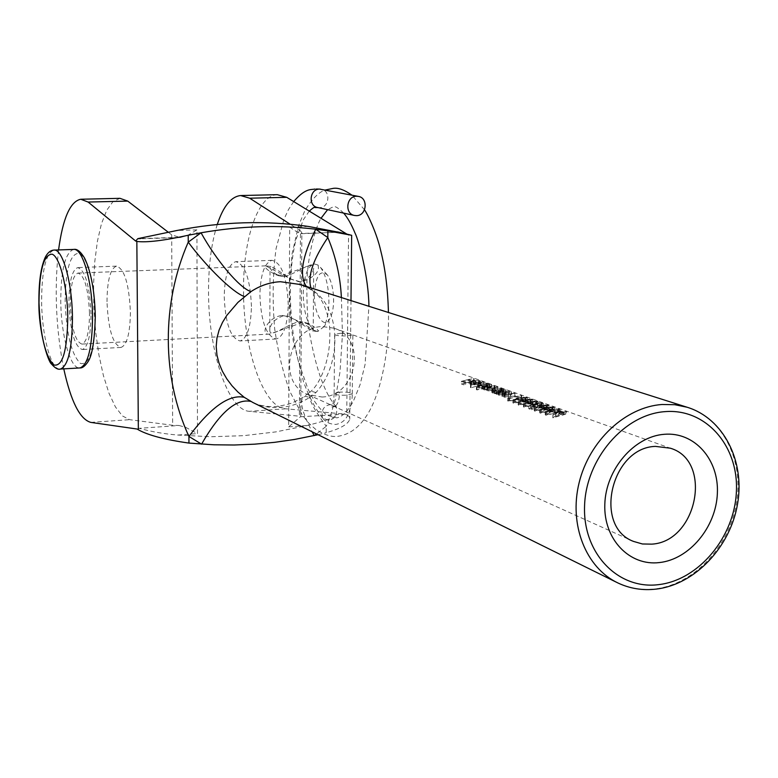 <?xml version="1.0" encoding="UTF-8"?>
<svg xmlns="http://www.w3.org/2000/svg" width="778" height="778" viewBox="0 0 778 778"><rect width="100%" height="100%" fill="white"/><g stroke="black" fill="none" stroke-linecap="round" stroke-linejoin="round"><path stroke-width="0.58" stroke-dasharray="3.89 2.92" d="M547.138 411.776L546.788 411.222L550.882 409.354L558.196 409.053L558.555 409.442L557.525 409.899L554.52 410.667L547.138 411.776L547.051 414.645L558.478 412.194L550.805 412.136L546.71 414.081L547.051 414.645M559.499 408.936L550.24 409.121L545.252 411.562L545.767 412.33L555.181 410.901L560.063 409.277L559.499 408.936L559.966 412.214L545.679 415.228L545.174 414.45L550.163 411.902L559.421 411.679M541.595 409.753L541.255 409.218L545.339 407.361L552.973 407.429L541.595 409.753L541.517 412.622L552.895 410.171L545.271 410.123L541.177 412.068L541.517 412.622M553.917 406.943L544.707 407.127L539.728 409.559L540.233 410.307L549.589 408.888L554.461 407.283L553.917 406.943L554.364 410.191L540.156 413.196L539.65 412.428L544.629 409.889L553.839 409.675M536.12 407.76L535.789 407.234L539.864 405.377L547.44 405.455L536.12 407.76L536.042 410.609L547.362 408.178L539.786 408.129L535.711 410.064L536.042 410.609M548.383 404.968L539.232 405.153L534.262 407.575L534.758 408.304L544.065 406.894L548.928 405.299L548.383 404.968L548.83 408.197L534.68 411.183L534.185 410.424L539.154 407.905L548.305 407.682M542.801 402.975L537.024 402.605L541.974 403.529L535.497 404.22L534.612 403.49L528.865 405.892L531.744 406.943L533.076 406.408L530.684 405.533L533.718 404.249L540.739 404.414L543.472 403.354L542.801 402.975L542.723 405.678L543.404 406.262L540.661 407.147L533.64 407.011L530.615 408.353L532.998 409.238L531.666 409.802L528.787 408.742L534.544 406.233L535.429 406.962L541.896 406.233L536.956 405.319L542.723 405.678M525.335 403.84L525.014 403.325L529.069 401.487L536.557 401.545L525.335 403.84L525.257 406.651L536.48 404.249L528.991 404.21L524.936 406.135L525.257 406.651M537.501 401.078L528.447 401.263L523.506 403.665L523.983 404.375L533.183 402.975L538.026 401.409L537.501 401.078L537.938 404.268L523.915 407.225L523.429 406.486L528.379 403.986L537.423 403.772M520.025 401.905L519.704 401.399L523.75 399.571L531.199 399.629L520.025 401.905L519.957 404.706L531.121 402.314L523.682 402.284L519.636 404.19L519.957 404.706M532.142 399.163L523.137 399.347L518.206 401.74L518.683 402.44L527.824 401.04L532.658 399.493L532.142 399.163L532.57 402.333L518.615 405.27L518.138 404.55L523.069 402.061L532.074 401.847M514.773 399.989L514.452 399.503L518.498 397.675L525.889 397.723L514.773 399.989L514.705 402.78L525.821 400.398L518.43 400.378L514.384 402.275L514.705 402.78M526.842 397.276L517.885 397.461L512.965 399.834L513.431 400.524L522.524 399.133L527.348 397.597L526.842 397.276L527.26 400.417L513.363 403.344L512.896 402.634L517.817 400.155L526.764 399.941M499.106 389.71L493.563 389.895L493.106 389.331L495.236 388.339L500.76 388.514L501.236 388.99L499.106 389.71L499.048 392.336L501.178 391.597L495.178 390.955L493.038 391.976L493.505 392.559L499.048 392.336M501.849 388.416L494.643 388.134L491.832 389.506L492.425 390.235L496.208 390.381L494.507 390.877L495.09 391.091L504.232 389.331L502.073 389.263L501.849 388.416L501.791 391.023L502.014 391.879L504.173 391.947L495.032 393.775L494.448 393.561L496.14 393.036L492.367 392.919L491.774 392.17L494.584 390.751L501.791 391.023M484.665 384.517L479.219 384.702L478.781 384.167L480.911 383.184L486.338 383.35L486.795 383.807L484.665 384.517L484.616 387.113L486.736 386.374L480.853 385.771L478.723 386.783L479.16 387.327L484.616 387.113M487.417 383.262L480.337 382.99L477.527 384.351L478.1 385.042L481.874 385.159L476.457 387.026L489.732 384.147L487.602 384.079L487.417 383.262L487.359 385.82L487.543 386.656L489.673 386.724L476.963 389.953L481.815 387.775L478.042 387.687L477.468 386.977L480.279 385.567L487.359 385.82M472.752 380.734L476.194 381.969L471.779 382.017L471.449 381.366L472.752 380.734L472.693 383.301L471.4 383.953L471.721 384.624L476.146 384.546L472.693 383.301M479.909 380.578L473.024 380.335L470.087 381.697L470.641 382.338L474.24 382.484L477.857 381.959L473.792 380.491L478.742 380.637L479.219 381.084L478.538 381.463L479.549 381.57L480.522 381.094L479.909 380.578L479.851 383.126L480.464 383.651L479.491 384.128L478.48 384.021L479.16 383.642L478.684 383.184L473.734 383.048L477.809 384.526L470.593 384.964L470.038 384.303L470.496 383.797L472.966 382.893L479.851 383.126M321.975 397.013C357.063 396.391 367.42 338.002 334.015 328.19L322.53 326.575C288.444 326.527 276.375 382.864 307.835 394.572L321.975 397.013M252.792 402.44L252.801 402.45C261.291 406.456 270.316 408.129 279.876 407.448C290.437 406.729 300.347 403.383 309.605 397.422L305.511 396.352L302.798 397.451C299.656 402.284 302.778 413.731 312.163 431.8M91.036 314.03C89.703 285.74 85.269 270.258 77.742 267.593C71.984 269.976 69.038 281.918 68.921 303.41C70.215 331.447 74.678 346.823 82.322 349.546C87.924 347.27 90.822 335.435 91.036 314.03M106.994 301.708C107.208 280.372 110.379 268.527 116.496 266.144C124.47 268.77 129.099 284.116 130.403 312.173C130.082 333.402 126.96 345.16 121.008 347.435C112.917 344.771 108.249 329.522 106.994 301.708M251.45 306.464C250.273 279.117 245.041 264.189 235.763 261.68C228.576 264.053 224.735 275.645 224.22 296.457C225.357 323.599 230.638 338.43 240.062 340.959C247.044 338.673 250.837 327.168 251.45 306.464M288.239 304.723C287.092 277.6 281.685 262.799 272.028 260.329C264.53 262.692 260.484 274.206 259.881 294.862C260.99 321.8 266.455 336.504 276.268 338.984C283.542 336.699 287.529 325.282 288.239 304.723M277.299 194.685C257.868 195.21 243.281 238.924 243.543 289.183C242.969 347.834 262.974 407.643 285.711 408.8L345.247 414.11L300.405 416.775L299.374 416.201L300.493 230.842L290.282 224.288M217.266 224.463C211.47 242.794 208.562 264.87 208.533 290.7C208.154 349.779 227.516 410.084 249.33 411.338L299.374 416.201M119.977 198.332L112.975 201.628L106.712 210.313L101.441 223.782L97.406 241.268L94.751 261.846L93.564 284.534L93.885 308.292L95.684 332.07L98.894 354.817L103.386 375.511L108.959 393.162L115.397 406.904L122.418 415.938L129.673 419.682L172.648 425.265L178.95 425.478L139.35 428.318C151.088 431.664 163.954 433.9 177.948 435.048L210.867 436.75L243.514 435.68L275.713 431.916L307.291 425.517C317.716 422.755 336.096 418.039 337.37 414.12M351.666 235.296L348.563 234.586L346.735 414.791L345.247 414.11M346.735 414.791L349.283 416.726L349.75 419.254C348.165 424.234 340.307 428.727 326.186 432.724L326.235 426.266L316.549 433.959M318.056 434.708L326.186 432.724M473.598 380.938L468.21 382.047L470.661 382.932L469.406 383.262L466.956 382.368L463.182 383.642L465.614 384.526L464.349 385.052L461.373 383.962L473.598 380.938L473.656 378.409L461.422 381.288L461.373 383.962M483.099 384.361L471.011 387.765L483.099 384.361L483.157 381.804L470.515 384.857L470.457 387.561M490.976 387.191L487.757 387.862L484.655 389.029L484.966 389.447L494.759 388.553L491.239 388.971L487.835 390.196L488.166 390.614L497.988 389.72L487.145 391.003L486.746 390.449L487.631 389.71L483.945 389.836L483.449 389.34L484.081 388.718L481.932 388.99L490.976 387.191L491.035 384.614L481.99 386.345L481.932 388.99M505.515 392.423L500.449 393.542L499.262 394.32L499.641 394.796L509.755 393.95L498.61 395.195L498.085 394.534L498.61 393.96L496.374 394.261L505.515 392.423L505.583 389.817L496.432 391.577L496.374 394.261M511.117 394.446L506.021 395.574L504.844 396.342L505.233 396.829L515.396 395.983L504.193 397.237L503.658 396.556L504.183 395.992L501.927 396.294L511.117 394.446L511.185 391.811L501.985 393.59L501.927 396.294M521.017 398.005L508.919 401.438L507.684 400.981L508.598 400.291L509.629 400.67L521.017 398.005L521.085 395.35L509.697 397.898L509.629 400.67M565.771 414.11L552.818 417.854L559.265 413.206L562.757 414.46L565.771 414.11L565.849 411.348L562.834 411.688L562.757 414.46M178.95 425.478L185.572 427.268L197.495 433.609L196.922 229.87L187.586 235.413L180.282 237.543L171.695 234.859L168.349 232.291M58.574 249.933C54.197 289.309 55.928 328.958 63.777 368.869M139.35 428.318L137.171 429.048M348.563 234.586L346.9 234.129M300.493 230.842L301.845 232.875L301.524 233.449L339.072 232.252L347.046 234.227M339.072 232.252L300.872 233.711C298.538 232.943 294.804 230.726 289.669 227.059L288.657 426.889L300.405 416.775M301.524 233.449L300.872 233.711M341.396 297.566L342.446 334.569L340.005 371.894L335.25 399.61L329.921 417.611L326.235 426.266C313.271 408.683 307.66 397.432 309.401 392.511L302.807 397.451L293.646 402.245C289.124 404.667 274.294 407.195 271.833 406.67C263.859 406.349 257.528 404.949 252.831 402.459M309.605 397.422L315.956 392.53C340.686 365.641 341.464 313.641 316.695 293.267L310.354 289.008L299.229 284.194M306.299 286.43L310.354 289.008M315.956 392.53L311.735 391.392L309.401 392.511C320.011 385.091 329.979 360.272 329.804 335.532C330.679 318.494 323.541 297.692 313.359 291.371L316.695 293.267M310.937 287.909L313.349 291.371L308.146 287.977L300.172 284.485M461.422 381.288L464.408 382.377L464.349 385.052M464.408 382.377L465.672 381.881L465.614 384.526M465.672 381.881L463.231 380.996L463.182 383.642M463.231 380.996L467.014 379.79L466.956 382.368M467.014 379.79L469.455 380.675L469.406 383.262M469.455 380.675L470.709 380.364L470.661 382.932M470.709 380.364L468.268 379.479L468.21 382.047M468.268 379.479L474.21 378.604L474.152 381.142M474.21 378.604L473.656 378.409M478.742 380.637L478.684 383.184M478.538 381.463L478.48 384.021M479.549 381.57L479.491 384.128M473.024 380.335L472.966 382.893M470.554 381.21L470.496 383.797M470.641 382.338L470.593 384.964M474.24 382.484L474.191 385.081M477.857 381.959L477.809 384.526M473.792 380.491L473.734 383.048M476.194 381.969L476.146 384.546M471.449 381.366L471.4 383.953M471.779 382.017L471.721 384.624M470.515 384.857L471.069 385.061L471.011 387.765M471.069 385.061L483.721 382.008L483.663 384.565M483.721 382.008L483.157 381.804M476.457 387.026L476.399 389.739M477.021 387.23L476.963 389.953M489.732 384.147L489.673 386.724M489.158 383.943L489.099 386.52M487.602 384.079L487.543 386.656M480.337 382.99L480.279 385.567M478.1 385.042L478.042 387.687M481.874 385.159L481.815 387.775M479.219 384.702L479.16 387.327M486.338 383.35L486.279 385.917M480.911 383.184L480.853 385.771M481.99 386.345L482.555 386.549L482.496 389.204M482.555 386.549L484.14 386.083L484.081 388.718M484.14 386.083L483.508 386.685L483.449 389.34M483.508 386.685L483.945 389.836M484.004 387.181L487.689 387.084L487.631 389.71M487.689 387.084L486.804 387.794L487.145 391.003M487.203 388.339L498.046 387.123L497.988 389.72M498.046 387.123L497.463 386.919L497.405 389.506M497.463 386.919L488.224 387.959L488.166 390.614M488.224 387.959L487.894 387.561L491.297 386.374L494.818 385.966L494.759 388.553M494.818 385.966L494.244 385.762L494.186 388.348M494.244 385.762L485.025 386.802L484.966 389.447M485.025 386.802L484.723 386.403L487.816 385.275L491.608 384.828L491.55 387.405M491.608 384.828L491.035 384.614M494.507 390.877L494.448 393.561M495.09 391.091L495.032 393.775M504.232 389.331L504.173 391.947M503.648 389.126L503.58 391.733M502.073 389.263L502.014 391.879M494.643 388.134L494.584 390.751M492.425 390.235L492.367 392.919M496.208 390.381L496.14 393.036M493.563 389.895L493.505 392.559M500.76 388.514L500.701 391.12M495.236 388.339L495.178 390.955M496.432 391.577L497.016 391.791L496.957 394.475M497.016 391.791L498.679 391.295L498.61 393.96M498.679 391.295L498.144 391.849L498.61 395.195M498.679 392.501L509.814 391.324L509.755 393.95M509.814 391.324L509.22 391.12L509.162 393.736M509.22 391.12L502.753 392.083L502.695 394.738M502.753 392.083L499.709 392.112L499.641 394.796M499.709 392.112L499.32 391.645L500.507 390.896L500.449 393.542M500.507 390.896L506.177 390.031L506.108 392.637M506.177 390.031L505.583 389.817M501.985 393.59L502.578 393.804L502.52 396.508M502.578 393.804L504.251 393.308L504.183 395.992M504.251 393.308L503.726 393.863L504.193 397.237M504.261 394.524L515.464 393.347L515.396 395.983M515.464 393.347L514.861 393.133L514.793 395.769M514.861 393.133L508.365 394.106L508.306 396.78M508.365 394.106L505.292 394.135L505.233 396.829M505.292 394.135L504.903 393.658L506.089 392.909L506.021 395.574M506.089 392.909L511.778 392.024L511.71 394.66M511.778 392.024L511.185 391.811M509.697 397.898L508.666 397.519L508.598 400.291M508.666 397.519L507.752 398.19L507.684 400.981M507.752 398.19L508.987 398.647L508.919 401.438M508.987 398.647L521.698 395.574L521.63 398.229M521.698 395.574L521.085 395.35M517.885 397.461L517.817 400.155M513.431 400.524L513.363 403.344M522.524 399.133L522.456 401.837M521.902 398.91L521.834 401.613M524.849 398.18L524.78 400.865M525.558 397.383L525.49 400.048M523.137 399.347L523.069 402.061M518.683 402.44L518.615 405.27M527.824 401.04L527.756 403.763M527.202 400.816L527.134 403.539M530.158 400.087L530.081 402.78M530.859 399.279L530.79 401.954M528.447 401.263L528.379 403.986M523.983 404.375L523.915 407.225M533.183 402.975L533.115 405.708M532.551 402.741L532.483 405.484M535.517 402.012L535.439 404.716M536.207 401.195L536.139 403.889M528.865 405.892L528.787 408.742M531.744 406.943L531.666 409.802M533.076 406.408L532.998 409.238M530.684 405.533L530.615 408.353M533.718 404.249L533.64 407.011M534.292 404.628L534.214 407.39M540.739 404.414L540.661 407.147M537.024 402.605L536.956 405.319M537.656 402.829L537.588 405.542M541.517 403.092L541.449 405.795M540.049 404.19L539.981 406.923M535.497 404.22L535.429 406.962M534.612 403.49L534.544 406.233M539.232 405.153L539.154 407.905M534.758 408.304L534.68 411.183M544.065 406.894L543.987 409.656M543.414 406.661L543.345 409.423M546.399 405.912L546.331 408.644M547.09 405.085L547.012 407.798M544.707 407.127L544.629 409.889M540.233 410.307L540.156 413.196M549.589 408.888L549.511 411.659M548.937 408.654L548.86 411.426M551.933 407.896L551.855 410.648M552.613 407.059L552.536 409.792M550.24 409.121L550.163 411.902M545.767 412.33L545.679 415.228M555.181 410.901L555.103 413.692M554.52 410.667L554.442 413.458M557.525 409.899L557.447 412.661M558.196 409.053L558.108 411.805M562.834 411.688L559.343 410.434L559.265 413.206M559.343 410.434L552.905 414.937L552.818 417.854M552.905 414.937L552.954 417.903M553.032 414.985L562.154 412.155L562.076 414.937M562.154 412.155L563.009 412.457L562.922 415.248M563.009 412.457L564.351 412.233L564.274 415.005M564.351 412.233L563.496 411.922L563.418 414.703M563.496 411.922L566.51 411.581L566.433 414.353M566.51 411.581L565.849 411.348M561.415 414.703L559.217 413.906L555.706 416.269L561.415 414.703L561.492 411.922L555.784 413.419L555.706 416.269M555.784 413.419L559.304 411.134L559.217 413.906M559.304 411.134L561.492 411.922M283.678 315.693L290.836 317.395L312.484 330.844L313.233 330.047C312.756 327.723 309.887 325.136 304.597 322.277L299.686 321.528C285.565 324.63 269.13 339.626 269.82 329.668C270.511 323.366 275.13 318.708 283.669 315.693L281.743 315.46C266.416 317.764 259.891 335.853 269.626 334.073L301.718 322.753L308.613 323.745C315.994 327.606 319.029 330.203 317.696 331.525L323.745 326.838C326.993 321.11 328.724 312.844 328.919 302.039C328.724 286.596 325.943 275.081 320.575 267.496L317.92 264.987L314.341 263.966C307.553 266.008 303.858 275.898 303.245 293.637C303.634 311.657 307.174 323.862 313.865 330.232C307.339 325.953 298.859 321.363 288.414 316.442L281.743 315.46M313.865 330.232L317.414 331.535M283.824 276.618L279.341 275.947C273.661 272.903 270.559 270.063 270.034 267.428L270.909 266.553C274.751 268.371 281.451 272.553 290.991 279.088L299.929 281.665C308.399 278.796 312.989 274.313 313.67 268.206C314.37 258.306 297.848 273.652 283.844 276.618L281.879 275.529L314.341 263.966M317.92 264.987C320.147 271.386 314.827 276.997 301.971 281.821L298.995 281.675L291.507 279.399L265.668 265.843C264.092 267.389 267.399 270.326 275.606 274.644L281.879 275.529M314.38 294.327C315.674 275.636 320.021 269.178 327.412 274.974C331.409 280.615 333.48 289.144 333.616 300.561C333.47 308.545 332.187 314.672 329.755 318.931C323.697 329.969 313.894 313.894 314.38 294.327M89.509 313.291C88.352 288.794 84.51 275.383 77.985 273.068C72.996 275.13 70.458 285.468 70.341 304.091C71.469 328.404 75.34 341.736 81.943 344.09C86.815 342.116 89.334 331.846 89.509 313.291M317.609 207.502L319.447 207.668C329.425 207.891 331.107 190.62 321.226 189.239M330.572 404.57C323.736 405.591 321.042 410.074 322.5 418.01L328.306 420.227C335.182 419.167 337.846 414.664 336.3 406.738L330.572 404.57L334.161 406.593C337.487 405.581 339.315 400.758 339.636 392.122C347.076 391.888 351.277 392.462 352.24 393.833L346.755 395.185C339.296 395.409 335.085 394.845 334.122 393.474L339.636 392.122M340.2 333.324C347.669 333.149 351.889 333.636 352.862 334.783L347.358 335.901C339.86 336.077 335.629 335.59 334.657 334.443L340.2 333.324M687.139 407.244C723.2 418.301 744.283 461.072 736.367 504.154C728.723 547.274 693.49 584.453 655.105 588.927C641.947 590.434 629.538 588.44 617.878 582.946L616.448 582.245M140.643 238.554L178.113 237.368M90.783 422.386L129.673 419.682M171.695 234.859L172.648 425.265M288.657 426.889L307.291 425.517M177.948 435.048L197.495 433.609M196.922 229.87L177.024 230.473M308.633 226.486L289.669 227.059M285.711 408.8L249.33 411.338M493.135 387.784L493.067 390.4M492.552 387.58L492.484 390.196M491.297 386.374L491.239 388.971M489.644 386.365L489.586 388.961M487.816 385.275L487.757 387.862M505.136 391.947L505.078 394.592M504.912 391.665L504.854 394.3M502.87 390.4L502.812 393.026M510.767 393.969L510.699 396.624M510.533 393.678L510.475 396.333M508.462 392.404L508.404 395.049M518.498 397.675L518.43 400.378M523.75 399.571L523.682 402.284M529.069 401.487L528.991 404.21M539.864 405.377L539.786 408.129M545.339 407.361L545.271 410.123M550.882 409.354L550.805 412.136M299.686 321.528L301.718 322.753M299.929 281.665L301.971 281.821M73.871 249.417L73.453 249.437C65.128 252.918 60.898 270.209 60.762 301.31C61.024 334.754 70.156 368.383 79.366 367.965M65.157 301.601C65.527 269.577 70.156 253.463 79.045 253.258C87.097 255.981 94.867 285.633 95.149 316.004C94.449 349.497 89.567 365.32 80.474 363.452C71.557 354.885 66.451 334.268 65.157 301.601M59.828 369.112C50.891 369.628 41.944 335.804 41.613 302.156C41.672 270.939 45.737 253.579 53.799 250.098L54.236 250.078M116.496 266.144L77.742 267.593M272.028 260.329L235.763 261.68M241.462 195.521L240.626 195.541M334.015 328.19L670.296 448.196M307.835 394.572L633.545 541.42M80.747 199.246L81.418 199.226M276.268 338.984L240.062 340.959M121.008 347.435L82.322 349.546M180.282 237.543L138.396 238.875M350.985 300.609L349.75 419.254M300.716 416.609L301.845 232.875M479.16 383.642L479.219 381.084M480.464 383.651L480.522 381.094M470.038 384.303L470.087 381.697M471.293 384.118L471.351 381.521M487.962 386.365L488.02 383.787M477.468 386.977L477.527 384.351M486.736 386.374L486.795 383.807M478.713 386.783L478.771 384.167M486.746 390.449L486.804 387.794M487.835 390.196L487.894 387.561M484.655 389.029L484.713 386.394M502.423 391.577L502.481 388.971M491.774 392.17L491.832 389.506M501.178 391.597L501.236 388.99M493.038 391.976L493.096 389.331M498.085 394.534L498.144 391.849M499.262 394.32L499.32 391.645M503.658 396.556L503.726 393.863M504.834 396.342L504.903 393.658M512.896 402.634L512.965 399.834M527.26 400.417L527.338 397.743M514.384 402.275L514.452 399.503M525.821 400.398L525.889 397.723M518.138 404.55L518.206 401.74M532.57 402.333L532.648 399.649M519.636 404.19L519.704 401.399M531.121 402.314L531.199 399.629M523.429 406.486L523.506 403.665M537.938 404.268L538.006 401.565M524.936 406.135L525.014 403.325M536.48 404.249L536.557 401.545M543.404 406.262L543.472 403.549M541.896 406.233L541.974 403.529M534.185 410.424L534.262 407.575M548.84 408.197L548.908 405.474M535.711 410.064L535.789 407.234M547.362 408.178L547.44 405.455M539.65 412.428L539.728 409.559M554.374 410.191L554.451 407.458M541.177 412.068L541.255 409.218M552.895 410.171L552.964 407.429M545.174 414.45L545.252 411.562M559.966 412.214L560.043 409.461M546.71 414.081L546.788 411.222M558.478 412.194L558.555 409.432M286.771 315.965L287.559 316.189M290.836 317.395L288.414 316.442M312.484 330.844L317.2 331.516M304.597 322.277L308.613 323.745M279.341 275.947L275.606 274.644M270.909 266.553L266.144 265.852M290.991 279.088L291.507 279.399M297.964 281.578L298.995 281.675M327.412 274.974L320.575 267.496M269.82 329.668L270.034 267.428M265.668 265.843L77.985 273.068M269.626 334.083L81.943 344.09M313.233 330.047L313.67 268.206M329.755 318.931L323.745 326.838M322.928 418.476C325.739 422.221 330.018 424.214 335.756 424.448C340.959 423.533 344.81 420.752 347.319 416.104C350.732 408.508 352.366 401.088 352.23 393.853M334.132 393.454C333.888 399.707 333.159 404.239 331.934 407.069L334.161 406.593L336.718 407.225L335.863 406.272M309.274 211.11L303.313 219.804L296.097 239.313C288.132 270.511 288.064 319.612 298.635 362.285L307.942 388.942L314.166 400.738C318.591 407.302 322.899 412.155 327.1 415.306L336.845 417.864C342.417 416.775 347.961 411.144 353.465 400.952L359.99 384.925L365.067 364.532L368.918 306.299M343.672 213.133C338.284 207.804 334.764 205.723 333.11 206.87L327.616 209.661M322.5 418.01C315.284 408.606 308.992 396.663 303.615 382.163L293.316 341.211C291.108 327.839 289.795 309.751 289.387 286.946L292.013 254.143L298.538 225.766L304.752 210.887C312.153 198.789 319.009 191.835 325.301 190.026M293.685 201.58L288.414 209.681L283.96 219.318L276.112 248.406C272.728 273.691 272.242 300.444 274.663 328.637C278.038 352.006 283.124 373.012 289.931 391.645L302.272 415.014L309.002 423.368L315.664 429.339C324.737 435.233 332.498 437.489 338.955 436.118C349.633 434.309 358.746 427.667 366.302 416.181C379.606 396.819 389.506 354.311 388.436 312.484M352.24 393.833L352.862 334.783M334.122 393.474L334.657 334.443M336.3 406.738C325.204 394.592 316.383 370.591 309.848 334.754C307.563 321.518 306.6 303.644 306.94 281.121C307.932 253.434 315.936 226.116 321.013 218.297M316.393 188.996L314.847 189.035M364.512 209.807L351.928 195.161"/><path stroke-width="1.17" d="M664.286 434.299C694.579 431.644 719.057 459.574 717.365 493.388C716.11 527.173 689.347 559.372 659.433 562.562C629.499 566.258 603.475 539.203 604.817 504.329C605.702 469.513 634.012 436.439 664.286 434.299M651.818 544.143C697.292 541.644 713.163 460.615 670.296 448.196L655.446 446.387C610.993 447.583 592.962 526.687 633.545 541.42L642.424 543.978L651.818 544.143M300.172 284.485L280.411 281.714C269.966 282.249 260.134 285.555 250.934 291.624L237.971 302.341L226.845 315.333L222.479 322.442L219.114 330.028L216.965 338.022L216.196 346.482L216.936 354.992L219.085 363.375L222.45 371.369L226.787 378.837L231.99 385.762L237.854 391.976L244.243 397.315C229.316 394.086 210.887 407.137 188.928 436.448C161.921 377.748 161.163 304.062 188.237 242.143C206.948 267.301 233.118 292.791 244.36 296.525M244.243 397.315L252.792 402.44L616.448 582.245M346.9 234.129L286.732 197.32L277.299 194.685L241.462 195.521M290.282 224.288L249.689 198.205L240.626 195.541C231.105 196.601 223.315 206.248 217.266 224.463M250.74 401.399C236.104 398.375 219.717 412.622 201.57 444.15L188.928 436.448L188.957 443.09L213.853 444.792L234.256 445.006L254.532 444.18L274.644 442.322L294.561 439.453L318.056 434.708M306.299 286.43C299.005 275.402 302.156 256.332 315.732 229.228L327.82 237.553L327.869 230.881L315.732 229.228C278.456 224.764 240.227 225.951 201.045 232.778L188.208 235.257L188.237 242.143L201.045 232.778C216.284 260.397 239.546 288.006 250.934 291.624M188.957 443.09C165.033 439.696 148.16 435.262 138.348 429.787L136.84 241.433L135.644 241.034L137.852 238.642L140.643 238.554M168.349 232.291L127.757 201.103L119.977 198.332L81.418 199.226M135.644 241.034L88.108 202.047L80.747 199.246C70.215 201.444 62.823 218.336 58.574 249.933M63.777 368.869C70.905 401.467 79.91 419.303 90.783 422.386L137.171 429.048L138.348 429.787M339.957 232.466L308.633 226.486C266.008 220.262 222.138 221.594 177.024 230.473L137.852 238.642M327.869 230.881L351.666 235.287L350.985 300.609M136.84 241.433C146.711 242.687 163.837 240.626 188.208 235.257M310.937 287.909C307.436 276.268 313.067 259.482 327.82 237.553C335.833 256.682 340.365 276.686 341.396 297.566M312.163 431.8L314.224 435.583L316.549 433.959M356.402 215.642C366.749 215.856 368.548 197.816 358.308 196.387L356.606 196.251C346.336 195.988 344.391 213.862 354.496 215.467L356.402 215.642M358.308 196.387L319.593 189.103C309.683 188.84 307.855 205.946 317.609 207.502L354.496 215.467M665.141 411.63C624.219 414.256 585.659 459.078 584.56 506.303C582.848 553.586 618.306 589.86 658.596 584.638C698.868 580.096 734.626 536.869 736.396 491.54C738.76 446.164 706.093 408.294 665.141 411.63M687.139 407.244C723.209 418.243 745.1 460.595 737.573 503.862C730.318 547.138 694.958 584.463 656.428 589.072C642.784 590.687 629.937 588.645 617.878 582.946C585.883 567.843 568.718 524.761 579.114 482.759C589.296 440.727 625.424 407.03 662.029 404.492L674.837 404.706L687.139 407.244L299.219 284.184M286.732 197.32L249.689 198.205M88.108 202.047L127.757 201.103M79.366 367.965L80.076 367.926C88.07 364.678 92.232 347.591 92.553 316.675C92.378 281.471 82.468 247.511 73.453 249.437L54.236 250.078M73.871 249.417C77.071 248.727 80.64 251.625 84.578 258.111C91.075 271.639 94.644 290.991 95.295 316.169C94.663 340.521 92.212 355.731 87.953 361.809C85.035 366.098 82.41 368.14 80.076 367.926L60.46 369.064C58.117 369.851 55.18 368.237 51.679 364.221C47.75 361.721 38.521 330.417 38.9 302.661C38.725 282.219 40.845 267.117 45.241 257.324C47.575 252.753 50.434 250.351 53.799 250.098C62.522 248.172 72.198 282.288 72.442 317.628C72.198 348.67 68.201 365.816 60.46 369.064L59.828 369.112M67.774 317.307C67.404 286.771 59.877 256.935 52.165 254.182C43.656 254.377 39.27 270.569 39.007 302.759C40.339 335.6 45.289 356.334 53.857 364.979C62.561 366.876 67.2 350.985 67.774 317.307M350.265 234.937L337.545 231.893M309.274 211.11C313.019 207.833 314.886 206.647 314.886 207.532L318.105 207.609M368.918 306.299C368.684 277.551 358.911 240.616 355.021 233.05C351.316 224.181 347.533 217.539 343.672 213.133M325.301 190.026L333.042 188.402C337.953 187.498 344.246 189.754 351.928 195.161M314.847 189.035C311.501 190.036 305.715 187.479 293.685 201.58M321.013 218.297L327.616 209.661M320.293 189.122L316.393 188.996M388.436 312.484C387.833 289.26 385.314 268.877 380.87 251.333C377.223 234.664 368.509 215.594 364.512 209.807"/></g></svg>
